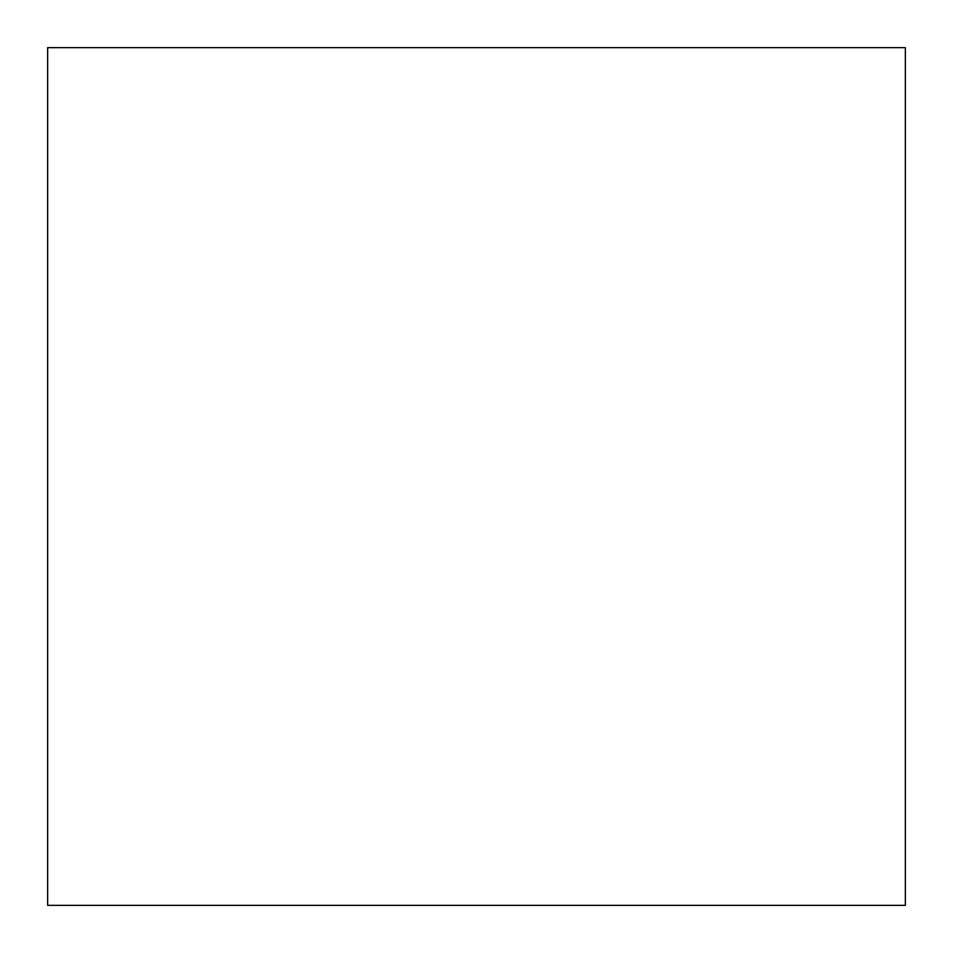 <?xml version="1.0" encoding="UTF-8"?>
<svg xmlns="http://www.w3.org/2000/svg" width="953" height="953" viewBox="0 0 953 953"><rect width="100%" height="100%" fill="white"/><g stroke="black" fill="none" stroke-linecap="round" stroke-linejoin="round"><path stroke-width="1.43" d="M905.35 905.35L905.35 47.65L47.65 47.65L47.65 905.35L905.35 905.35"/></g></svg>
